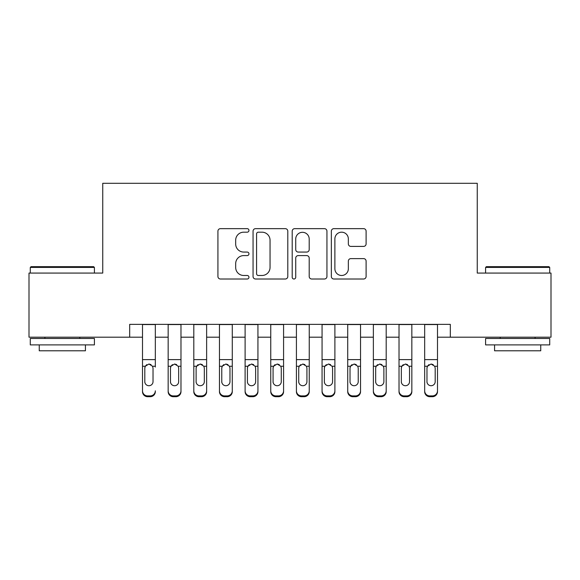 <?xml version="1.0" encoding="UTF-8"?>
<svg xmlns="http://www.w3.org/2000/svg" width="580" height="580" viewBox="0 0 580 580"><rect width="100%" height="100%" fill="white"/><g stroke="black" fill="none" stroke-linecap="round" stroke-linejoin="round"><path stroke-width="0.87" d="M248.958 230.419A1.762 1.762 0 0 0 247.196 228.65L220.444 228.65A2.516 2.516 0 0 0 217.928 231.173L217.928 276.493A2.516 2.516 0 0 0 220.444 279.009L247.196 279.009A1.762 1.762 0 0 0 248.958 277.247A1.762 1.762 0 0 0 247.196 275.486L243.738 275.486A8.055 8.055 0 0 1 235.676 267.431L235.676 263.654A8.055 8.055 0 0 1 243.738 255.591L247.196 255.591A1.762 1.762 0 0 0 248.958 253.83A1.762 1.762 0 0 0 247.196 252.068L243.738 252.068A8.055 8.055 0 0 1 235.676 244.013L235.676 240.236A8.055 8.055 0 0 1 243.738 232.181L247.196 232.181A1.762 1.762 0 0 0 248.958 230.419M363.58 246.406A2.516 2.516 0 0 0 366.103 243.89L366.103 231.173A2.516 2.516 0 0 0 363.58 228.65L333.87 228.65A2.516 2.516 0 0 0 331.354 231.173L331.354 276.493A2.516 2.516 0 0 0 333.87 279.009L363.58 279.009A2.516 2.516 0 0 0 366.103 276.493L366.103 261.13A2.516 2.516 0 0 0 363.58 258.615L350.871 258.615A2.516 2.516 0 0 0 348.348 261.13L348.348 268.75A6.735 6.735 0 0 1 341.613 275.486A6.735 6.735 0 0 1 334.877 268.75L334.877 238.917A6.735 6.735 0 0 1 341.613 232.181A6.735 6.735 0 0 1 348.348 238.917L348.348 243.89A2.516 2.516 0 0 0 350.871 246.406L363.58 246.406M129.681 337.197L29 337.197L29 273.071L102.747 273.071L102.747 183.294L477.253 183.294L477.253 273.071L551 273.071L551 337.197L450.319 337.197L450.319 324.372L129.681 324.372L129.681 337.197L142.506 337.197M287.796 231.173A2.516 2.516 0 0 0 285.28 228.65L255.57 228.65A2.516 2.516 0 0 0 253.054 231.173L253.054 276.493A2.516 2.516 0 0 0 255.57 279.009L285.28 279.009A2.516 2.516 0 0 0 287.796 276.493L287.796 231.173M294.72 228.65L324.43 228.65A2.516 2.516 0 0 1 326.946 231.173L326.946 276.493A2.516 2.516 0 0 1 324.43 279.009L311.714 279.009A2.516 2.516 0 0 1 309.198 276.493L309.198 258.114A2.516 2.516 0 0 0 306.682 255.591L298.243 255.591A2.516 2.516 0 0 0 295.727 258.114L295.727 277.247A1.762 1.762 0 0 1 293.966 279.009A1.762 1.762 0 0 1 292.204 277.247L292.204 231.173A2.516 2.516 0 0 1 294.72 228.65M155.331 337.197L168.156 337.197M180.982 337.197L193.807 337.197M206.632 337.197L219.457 337.197M232.283 337.197L245.108 337.197M257.933 337.197L270.758 337.197M283.584 337.197L296.416 337.197M309.242 337.197L322.067 337.197M334.892 337.197L347.717 337.197M360.543 337.197L373.368 337.197M386.193 337.197L399.018 337.197M411.843 337.197L424.669 337.197M437.494 337.197L450.319 337.197M258.339 232.181A1.762 1.762 0 0 0 256.577 233.943L256.577 273.724A1.762 1.762 0 0 0 258.339 275.486L261.986 275.486A8.055 8.055 0 0 0 270.048 267.431L270.048 240.236A8.055 8.055 0 0 0 261.986 232.181L258.339 232.181M309.198 239.04A6.735 6.735 0 0 0 302.463 232.304A6.735 6.735 0 0 0 295.727 239.04L295.727 249.552A2.516 2.516 0 0 0 298.243 252.068L306.682 252.068A2.516 2.516 0 0 0 309.198 249.552L309.198 239.04M142.506 367.053L142.506 390.818A5.133 5.089 -0 0 0 147.639 395.908L150.198 395.908A5.133 5.089 -0 0 0 155.331 390.818L155.331 391.616A5.133 5.089 180 0 1 150.198 396.705L150.198 395.908M155.331 367.053L155.331 324.372M153.026 381.654L153.026 368.14L153.026 381.654A4.104 4.074 180 0 1 148.922 385.722A4.104 4.074 180 0 0 153.026 381.654M144.811 382.459L144.811 381.654A4.104 4.074 180 0 0 148.922 385.722M146.776 364.624L145.268 366.255L144.811 367.829M151.061 364.624L148.922 364.015L152.569 366.255L153.026 368.14M142.506 324.372L142.506 391.616A5.133 5.089 180 0 0 147.639 396.705L150.198 396.705M142.506 366.255L145.268 366.255L144.811 368.14L144.811 381.654M145.268 366.255L148.922 364.015M31.052 266.655L93.641 266.655L94.409 267.423L30.283 267.423L31.052 266.655M62.35 344.89L30.283 344.89L30.283 338.481L94.409 338.481L94.409 344.89L62.35 344.89M85.434 344.89L85.434 350.791L39.259 350.791L39.259 344.89M486.359 266.655L548.948 266.655L549.717 267.423L485.59 267.423L486.359 266.655M517.65 344.89L485.59 344.89L485.59 338.481L549.717 338.481L549.717 344.89L517.65 344.89M540.741 344.89L540.741 350.791L494.566 350.791L494.566 344.89M168.156 367.053L168.156 390.818A5.133 5.089 0 0 0 173.29 395.908L175.856 395.908A5.133 5.089 0 0 0 180.982 390.818L180.982 391.616A5.133 5.089 180 0 1 175.856 396.705L175.856 395.908M178.676 381.654L178.676 368.14L178.676 381.654A4.104 4.074 180 0 1 174.573 385.722A4.104 4.074 180 0 0 178.676 381.654M170.469 382.459L170.469 381.654A4.104 4.074 180 0 0 174.573 385.722M172.427 364.624L170.919 366.255L170.469 367.829M176.712 364.624L174.573 364.015L178.219 366.255L178.676 368.14M193.807 367.053L193.807 390.818A5.133 5.089 0 0 0 198.94 395.908L201.506 395.908A5.133 5.089 0 0 0 206.632 390.818L206.632 391.616A5.133 5.089 180 0 1 201.506 396.705L201.506 395.908M204.327 381.654L204.327 368.14L204.327 381.654A4.104 4.074 180 0 1 200.223 385.722A4.104 4.074 180 0 0 204.327 381.654M196.12 382.459L196.12 381.654A4.104 4.074 180 0 0 200.223 385.722M198.077 364.624L196.569 366.255L196.12 367.829M202.362 364.624L200.223 364.015L203.87 366.255L204.327 368.14M219.457 367.053L219.457 390.818A5.133 5.089 0 0 0 224.59 395.908L227.157 395.908A5.133 5.089 0 0 0 232.283 390.818L232.283 391.616A5.133 5.089 180 0 1 227.157 396.705L227.157 395.908M229.977 381.654L229.977 368.14L229.977 381.654A4.104 4.074 180 0 1 225.874 385.722A4.104 4.074 180 0 0 229.977 381.654M221.77 382.459L221.77 381.654A4.104 4.074 180 0 0 225.874 385.722M223.728 364.624L222.22 366.255L221.77 367.829M228.012 364.624L225.874 364.015L229.52 366.255L229.977 368.14M245.108 367.053L245.108 390.818A5.133 5.089 0 0 0 250.241 395.908L252.807 395.908A5.133 5.089 0 0 0 257.933 390.818L257.933 391.616A5.133 5.089 180 0 1 252.807 396.705L252.807 395.908M255.628 381.654L255.628 368.14L255.628 381.654A4.104 4.074 180 0 1 251.524 385.722A4.104 4.074 180 0 0 255.628 381.654M247.421 382.459L247.421 381.654A4.104 4.074 180 0 0 251.524 385.722M249.378 364.624L247.87 366.255L247.421 367.829M253.663 364.624L251.524 364.015L255.171 366.255L255.628 368.14M180.982 324.372L180.982 391.616M168.156 324.372L168.156 391.616A5.133 5.089 180 0 0 173.29 396.705L175.856 396.705M168.156 366.255L170.919 366.255L170.469 368.14L170.469 381.654M170.919 366.255L174.573 364.015M206.632 324.372L206.632 391.616M193.807 324.372L193.807 391.616A5.133 5.089 180 0 0 198.94 396.705L201.506 396.705M193.807 366.255L196.569 366.255L196.12 368.14L196.12 381.654M196.569 366.255L200.223 364.015M232.283 324.372L232.283 391.616M219.457 324.372L219.457 391.616A5.133 5.089 180 0 0 224.59 396.705L227.157 396.705M219.457 366.255L222.22 366.255L221.77 368.14L221.77 381.654M222.22 366.255L225.874 364.015M257.933 324.372L257.933 391.616M245.108 324.372L245.108 391.616A5.133 5.089 180 0 0 250.241 396.705L252.807 396.705M245.108 366.255L247.87 366.255L247.421 368.14L247.421 381.654M247.87 366.255L251.524 364.015M270.758 367.053L270.758 390.818A5.133 5.089 0 0 0 275.892 395.908L278.458 395.908A5.133 5.089 0 0 0 283.584 390.818L283.584 391.616A5.133 5.089 180 0 1 278.458 396.705L278.458 395.908M281.278 381.654L281.278 368.14L281.278 381.654A4.104 4.074 180 0 1 277.175 385.722A4.104 4.074 180 0 0 281.278 381.654M273.071 382.459L273.071 381.654A4.104 4.074 180 0 0 277.175 385.722M275.036 364.624L273.528 366.255L273.071 367.829M279.313 364.624L277.175 364.015L280.821 366.255L281.278 368.14M283.584 324.372L283.584 391.616M270.758 324.372L270.758 391.616A5.133 5.089 180 0 0 275.892 396.705L278.458 396.705M270.758 366.255L273.528 366.255L273.071 368.14L273.071 381.654M273.528 366.255L277.175 364.015M296.416 367.053L296.416 390.818A5.133 5.089 0 0 0 301.542 395.908L304.108 395.908A5.133 5.089 0 0 0 309.242 390.818L309.242 391.616A5.133 5.089 180 0 1 304.108 396.705L304.108 395.908M306.929 381.654L306.929 368.14L306.929 381.654A4.104 4.074 180 0 1 302.825 385.722A4.104 4.074 180 0 0 306.929 381.654M298.722 382.459L298.722 381.654A4.104 4.074 180 0 0 302.825 385.722M300.687 364.624L299.178 366.255L298.722 367.829M304.964 364.624L302.825 364.015L306.472 366.255L306.929 368.14M309.242 324.372L309.242 391.616M296.416 324.372L296.416 391.616A5.133 5.089 180 0 0 301.542 396.705L304.108 396.705M296.416 366.255L299.178 366.255L298.722 368.14L298.722 381.654M299.178 366.255L302.825 364.015M322.067 367.053L322.067 390.818A5.133 5.089 0 0 0 327.192 395.908L329.759 395.908A5.133 5.089 0 0 0 334.892 390.818L334.892 391.616A5.133 5.089 180 0 1 329.759 396.705L329.759 395.908M332.579 381.654L332.579 368.14L332.579 381.654A4.104 4.074 180 0 1 328.476 385.722A4.104 4.074 180 0 0 332.579 381.654M324.372 382.459L324.372 381.654A4.104 4.074 180 0 0 328.476 385.722M326.337 364.624L324.829 366.255L324.372 367.829M330.622 364.624L328.476 364.015L332.13 366.255L332.579 368.14M334.892 324.372L334.892 391.616M322.067 324.372L322.067 391.616A5.133 5.089 180 0 0 327.192 396.705L329.759 396.705M322.067 366.255L324.829 366.255L324.372 368.14L324.372 381.654M324.829 366.255L328.476 364.015M347.717 367.053L347.717 390.818A5.133 5.089 0 0 0 352.843 395.908L355.41 395.908A5.133 5.089 0 0 0 360.543 390.818L360.543 391.616A5.133 5.089 180 0 1 355.41 396.705L355.41 395.908M358.23 381.654L358.23 368.14L358.23 381.654A4.104 4.074 180 0 1 354.126 385.722A4.104 4.074 180 0 0 358.23 381.654M350.023 382.459L350.023 381.654A4.104 4.074 180 0 0 354.126 385.722M351.988 364.624L350.479 366.255L350.023 367.829M356.272 364.624L354.126 364.015L357.78 366.255L358.23 368.14M360.543 324.372L360.543 391.616M347.717 324.372L347.717 391.616A5.133 5.089 180 0 0 352.843 396.705L355.41 396.705M347.717 366.255L350.479 366.255L350.023 368.14L350.023 381.654M350.479 366.255L354.126 364.015M373.368 367.053L373.368 390.818A5.133 5.089 0 0 0 378.493 395.908L381.06 395.908A5.133 5.089 0 0 0 386.193 390.818L386.193 391.616A5.133 5.089 180 0 1 381.06 396.705L381.06 395.908M383.88 381.654L383.88 368.14L383.88 381.654A4.104 4.074 180 0 1 379.777 385.722A4.104 4.074 180 0 0 383.88 381.654M375.673 382.459L375.673 381.654A4.104 4.074 180 0 0 379.777 385.722M377.638 364.624L376.13 366.255L375.673 367.829M381.923 364.624L379.777 364.015L383.431 366.255L383.88 368.14M386.193 324.372L386.193 391.616M373.368 324.372L373.368 391.616A5.133 5.089 180 0 0 378.493 396.705L381.06 396.705M373.368 366.255L376.13 366.255L375.673 368.14L375.673 381.654M376.13 366.255L379.777 364.015M399.018 367.053L399.018 390.818A5.133 5.089 0 0 0 404.144 395.908L406.711 395.908A5.133 5.089 0 0 0 411.843 390.818L411.843 391.616A5.133 5.089 180 0 1 406.711 396.705L406.711 395.908M409.531 381.654L409.531 368.14L409.531 381.654A4.104 4.074 180 0 1 405.427 385.722A4.104 4.074 180 0 0 409.531 381.654M401.324 382.459L401.324 381.654A4.104 4.074 180 0 0 405.427 385.722M403.288 364.624L401.78 366.255L401.324 367.829M407.573 364.624L405.427 364.015L409.081 366.255L409.531 368.14M411.843 324.372L411.843 391.616M399.018 324.372L399.018 391.616A5.133 5.089 180 0 0 404.144 396.705L406.711 396.705M399.018 366.255L401.78 366.255L401.324 368.14L401.324 381.654M401.78 366.255L405.427 364.015M424.669 367.053L424.669 390.818A5.133 5.089 0 0 0 429.802 395.908L432.361 395.908A5.133 5.089 0 0 0 437.494 390.818L437.494 391.616A5.133 5.089 180 0 1 432.361 396.705L432.361 395.908M435.188 381.654L435.188 368.14L435.188 381.654A4.104 4.074 180 0 1 431.078 385.722A4.104 4.074 180 0 0 435.188 381.654M426.974 382.459L426.974 381.654A4.104 4.074 180 0 0 431.078 385.722M428.939 364.624L427.431 366.255L426.974 367.829M433.224 364.624L431.078 364.015L434.732 366.255L435.188 368.14M437.494 324.372L437.494 391.616M424.669 324.372L424.669 391.616A5.133 5.089 180 0 0 429.802 396.705L432.361 396.705M424.669 366.255L427.431 366.255L426.974 368.14L426.974 381.654M427.431 366.255L431.078 364.015M152.569 366.255L155.331 366.255M142.506 359.622L155.331 359.622M142.506 324.553L155.331 324.553M147.639 395.908L147.639 396.705M178.219 366.255L180.982 366.255M168.156 359.622L180.982 359.622M168.156 324.553L180.982 324.553M173.29 395.908L173.29 396.705M203.87 366.255L206.632 366.255M193.807 359.622L206.632 359.622M193.807 324.553L206.632 324.553M198.94 395.908L198.94 396.705M229.52 366.255L232.283 366.255M219.457 359.622L232.283 359.622M219.457 324.553L232.283 324.553M224.59 395.908L224.59 396.705M255.171 366.255L257.933 366.255M245.108 359.622L257.933 359.622M245.108 324.553L257.933 324.553M250.241 395.908L250.241 396.705M280.821 366.255L283.584 366.255M270.758 359.622L283.584 359.622M270.758 324.553L283.584 324.553M275.892 395.908L275.892 396.705M306.472 366.255L309.242 366.255M296.416 359.622L309.242 359.622M296.416 324.553L309.242 324.553M301.542 395.908L301.542 396.705M332.13 366.255L334.892 366.255M322.067 359.622L334.892 359.622M322.067 324.553L334.892 324.553M327.192 395.908L327.192 396.705M357.78 366.255L360.543 366.255M347.717 359.622L360.543 359.622M347.717 324.553L360.543 324.553M352.843 395.908L352.843 396.705M383.431 366.255L386.193 366.255M373.368 359.622L386.193 359.622M373.368 324.553L386.193 324.553M378.493 395.908L378.493 396.705M409.081 366.255L411.843 366.255M399.018 359.622L411.843 359.622M399.018 324.553L411.843 324.553M404.144 395.908L404.144 396.705M434.732 366.255L437.494 366.255M424.669 359.622L437.494 359.622M424.669 324.553L437.494 324.553M429.802 395.908L429.802 396.705M30.283 273.071L30.283 267.423M44.906 338.481L44.906 337.197M79.786 338.481L79.786 337.197M94.409 273.071L94.409 267.423M485.59 273.071L485.59 267.423M500.214 338.481L500.214 337.197M535.093 338.481L535.093 337.197M549.717 273.071L549.717 267.423"/></g></svg>

